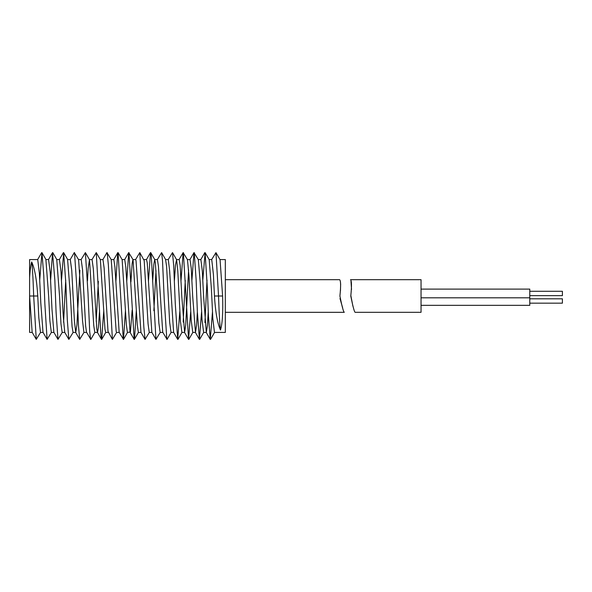 <?xml version="1.0" encoding="UTF-8"?>
<svg xmlns="http://www.w3.org/2000/svg" width="592" height="592" viewBox="0 0 592 592"><rect width="100%" height="100%" fill="white"/><g stroke="black" fill="none" stroke-linecap="round" stroke-linejoin="round"><path stroke-width="0.89" d="M225.323 279.69L339.616 279.69C340.822 280.667 340.918 286.106 339.919 296C341.924 306.242 343.382 311.681 344.292 312.317L225.323 312.31M342.613 307.722L340.008 298.538M340.459 290.813L340.644 283.864M421.045 296L421.045 312.31L355.111 312.31C354.29 311.829 352.854 306.39 350.79 296C351.781 286.04 351.685 280.601 350.494 279.69L421.045 279.69L421.045 296M350.982 281.244L351.522 289.503M350.819 295.423L352.899 306.101M421.045 297.806L529.781 297.806L529.781 305.339L421.045 305.339M529.781 297.806L529.781 289.103L421.045 289.103M529.781 298.812L562.4 298.812L562.4 303.163L529.781 303.163M529.781 291.279L562.4 291.279L562.4 295.63L529.781 295.63M219.898 259.577L225.323 259.577L225.323 332.423L214.474 332.423L212.831 318.659L211.411 289.103L209.213 259.71L205.106 252.621L207.326 287.771L208.443 316.439L210.256 339.371L212.461 311.977M181.048 280.26L183.128 252.614L187.479 259.696L189.003 276.309L191.231 320.568L192.77 332.423L195.464 332.423L196.581 325.252L197.365 311.91M191.926 280.142L193.984 252.621L198.35 259.703L200.207 282.465L202.027 319.65L203.626 332.423L206.312 332.423L207.429 325.689L208.258 312.014M187.331 259.577L190.032 259.577L191.238 268.139L192.666 296L195.464 332.423M198.194 259.577L200.888 259.577L202.331 271.136L203.567 296L206.312 332.423M174.381 280.793L175.484 264.95L176.601 259.688L177.8 270.862L180.442 321.441L181.899 332.423L184.608 332.423L185.696 325.193L188.611 269.76M183.18 322.092L185.259 280.379M176.46 259.577L179.176 259.577L180.153 265.549L181.774 296L184.608 332.423M168.165 259.696L172.501 252.606L173.715 265.986L175.262 303.356L177.696 339.386L173.597 332.297L169.638 270.862L168.306 259.577L165.582 259.577L166.596 266.326L169.66 322.277L171.021 332.423L173.745 332.423M152.64 281.614L153.809 264.506L154.69 259.577L155.393 262.863L158.871 323.099L160.136 332.423L162.867 332.423L167.055 339.401L171.155 332.312M154.69 259.577L157.42 259.577L158.434 266.326L162.726 332.304M135.509 259.681L139.816 252.599L144.189 260.598L148.074 323.913L149.243 332.423L151.974 332.423M143.797 259.577L146.527 259.577L147.23 262.863L151.848 332.312L155.948 339.401L160.262 332.319M153.868 310.704L156.007 270.648M126.718 281.94L128.716 252.599L133.045 259.696L137.263 324.734L138.35 332.423L141.081 332.423M130.921 281.955L132.112 263.84L132.904 259.577L135.635 259.577L136.027 260.598L140.955 332.319L145.055 339.401L149.369 332.319M115.862 281.933L117.704 252.947L118.052 252.599L122.152 259.681L126.377 324.705L127.384 332.386L130.425 332.053L132.149 310.112M124.749 259.577L125.83 267.295L130.062 332.319L134.162 339.401L134.51 339.053L136.345 310.067M102.845 259.681L106.945 252.599L111.252 259.681L116.18 331.402L116.58 332.423L119.303 332.423M111.126 259.577L113.864 259.577L114.952 267.266L119.17 332.304L123.499 339.401L125.489 310.06M91.945 259.681L96.259 252.599L100.366 259.688L104.976 329.137L105.679 332.423L108.417 332.423M100.233 259.577L102.971 259.577L104.14 268.087L108.018 331.402L112.391 339.401L116.698 332.319M87.475 280.845L88.171 268.472L89.481 259.696L93.773 325.674L94.794 332.423L97.525 332.423L98.405 327.494L99.574 310.386M96.207 321.352L98.346 281.296M89.348 259.577L92.071 259.577L93.344 268.901L96.814 329.137L97.517 332.423M70.167 259.696L74.274 252.606L78.618 259.703L82.577 321.138L83.909 332.423L86.632 332.423L90.82 339.401L94.92 332.312M78.47 259.577L81.185 259.577L82.554 269.723L85.618 325.674L86.499 332.319M75.746 332.423L74.414 321.138L71.765 270.559L70.307 259.577L67.599 259.577L70.433 296L72.054 326.451L73.038 332.423L75.746 332.423L76.93 324.816L79.898 270.137M61.509 280.231L63.655 252.621L65.904 284.412L67.288 319.517L68.835 339.386L64.728 332.304L63.211 315.691L60.983 271.432L59.444 259.577L56.743 259.577L59.54 296L60.969 323.861L62.175 332.423L64.876 332.423M63.596 322.24L65.727 280.171M50.631 280.134L52.533 252.621L54.841 280.001L56.085 312.162L57.964 339.379L53.857 332.297L52.007 309.535L50.187 272.35L48.588 259.577L45.895 259.577L48.648 296L49.883 320.864L51.319 332.423L54.013 332.423M37.762 296C36.726 279.624 34.699 268.272 31.687 261.945C32.375 266.111 33.041 277.463 33.677 296L37.762 296L38.798 317.586L40.478 332.423L43.157 332.423M29.6 277.737L29.6 296L29.6 259.577L37.733 259.577L39.375 273.341L40.804 302.897L43.001 332.29L47.101 339.379L51.482 332.282M29.6 296L33.677 296L36.253 339.371L32.146 332.282L29.6 296L29.6 332.423L32.316 332.423M29.6 259.577L29.6 277.752C30.044 270.329 30.74 265.061 31.687 261.945M204.928 322.64L207.015 280.075M209.05 259.577L211.736 259.577L213.409 274.414L214.452 296C215.488 312.376 217.508 323.728 220.52 330.055C222.407 323.669 223.103 312.317 222.607 296L220.061 259.718L215.954 252.629L218.529 296C219.166 314.537 219.832 325.889 220.52 330.055M36.253 339.371L40.641 332.282M39.745 280.023L41.958 252.629L43.771 275.561L44.881 304.229L47.101 339.379M57.964 339.379L62.33 332.29M68.835 339.386L73.186 332.297M74.511 252.614L76.945 288.644L78.492 326.014L79.713 339.394L84.049 332.304M81.052 259.688L85.381 252.606L87.971 292.537L89.695 331.431L90.598 339.401M96.259 252.599L100.899 335.56L101.706 339.401L103.778 310.511M107.152 252.599L108.351 264.824L112.391 339.401M118.052 252.599L123.269 339.394M128.938 252.606L134.162 339.401M139.816 252.599L143.856 327.176L145.055 339.401M148.437 281.489L150.501 252.599L151.315 256.44L155.948 339.401M157.287 259.688L161.609 252.599L162.511 260.569L164.236 299.463L166.833 339.394M177.696 339.386L179.82 311.429M183.379 252.614L188.559 339.379L190.698 311.769M194.25 252.621L196.122 279.838L197.373 311.999L199.408 339.379L201.576 311.866M202.812 280.031L205.106 252.621M211.573 259.718L215.954 252.629M214.452 296L222.607 296M122.026 259.577L124.742 259.577M41.958 252.629L46.065 259.718M52.799 252.621L56.906 259.718M63.655 252.621L67.762 259.71M85.381 252.606L89.481 259.696M101.706 339.401L105.805 332.319M123.499 339.401L127.598 332.312M134.377 339.394L138.484 332.312M150.716 252.599L154.815 259.681M161.609 252.599L165.708 259.681M172.501 252.606L176.601 259.688M177.94 339.394L182.04 332.304M188.811 339.386L192.918 332.297M199.674 339.379L203.781 332.29M210.53 339.379L214.637 332.282M206.149 332.282L210.256 339.371M195.301 332.282L199.408 339.379M200.725 259.718L204.832 252.629M184.452 332.29L188.559 339.379M189.877 259.71L193.984 252.621M179.021 259.703L183.128 252.614M146.402 259.681L150.501 252.599M124.616 259.688L128.716 252.599M113.731 259.688L117.83 252.606M97.399 332.319L101.498 339.401M75.613 332.312L79.713 339.394M59.289 259.703L63.396 252.614M48.426 259.71L52.533 252.621M37.57 259.718L41.677 252.621"/></g></svg>
